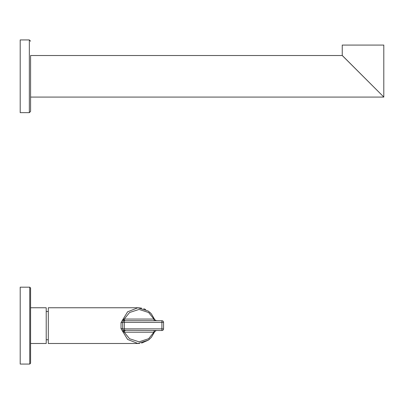 <?xml version="1.0" encoding="UTF-8"?>
<svg xmlns="http://www.w3.org/2000/svg" width="404" height="404" viewBox="0 0 404 404"><rect width="100%" height="100%" fill="white"/><g stroke="black" fill="none" stroke-linecap="round" stroke-linejoin="round"><path stroke-width="0.61" d="M153.161 330.528L153.793 330.528M154.878 330.528L155.464 330.528M155.262 330.528L155.848 330.528M123.478 330.29L161.898 330.528A1.661 1.661 0 0 0 163.564 328.866L163.564 322.382A1.661 1.661 0 0 0 161.898 320.72A1.661 1.661 0 0 1 163.564 322.382L161.898 322.382L161.898 320.72L124.159 320.731M149.626 312.146L151.414 313.938L154.727 319.614L153.894 319.059L148.621 312.529L139.077 309.419L129.527 312.529L124.26 319.059A1.661 1.177 -90 0 0 125.432 320.72L124.336 320.72L124.336 328.866L161.898 328.866L161.898 322.382L122.675 322.367M124.114 330.512L124.336 330.528A1.661 0.758 90 0 0 123.589 331.906L122.478 331.108L127.619 339.436L137.9 343.491L48.293 343.491L48.293 307.757L137.9 307.757L127.619 311.812L122.478 320.14L123.412 320.998L123.013 321.372M122.675 322.352L122.675 322.382A1.661 0.278 -0 0 1 121.013 322.66L122.478 320.14L123.589 319.342A1.661 0.758 -90 0 0 124.336 320.72L124.336 320.72A1.661 1.661 0 0 0 122.675 322.382L122.7 322.089M161.898 330.528L161.898 328.866L163.564 328.866M155.762 320.72L155.449 320.72M122.675 328.866A1.661 1.661 0 0 0 124.336 330.528L124.336 328.866L122.675 328.866A1.661 0.278 0 0 0 121.013 328.588L121.013 322.66A1.661 0.278 -0 0 0 122.675 322.382L122.695 329.129M124.402 330.528L125.432 330.528A1.661 1.177 90 0 0 124.26 332.189L129.527 338.719L139.072 341.829L148.621 338.719L153.894 332.189L156.292 330.528L154.727 331.628L151.414 337.31L148.394 340.087L137.9 343.491L139.501 343.42M123.417 330.25L122.478 331.108L121.013 328.588M123.589 331.906L124.26 332.189L153.894 332.189A1.661 1.177 90 0 1 155.065 330.528L156.171 330.528M48.293 339.754L46.213 339.754M48.293 311.494L46.213 311.494M46.213 307.757L46.213 343.491L30.588 343.491L30.588 307.757L46.213 307.757M30.588 288.017L29.76 287.188L29.76 364.06L20.2 364.06L20.2 287.188L29.76 287.188L30.588 288.017L30.588 363.231L29.76 364.06L30.588 363.231M156.101 320.72L155.065 320.72A1.661 1.177 -90 0 1 153.894 319.059L124.26 319.059L123.589 319.342M125.432 320.72L124.402 320.72M383.8 97.016L342.244 55.52L345.097 58.317L342.244 55.464L342.244 45.076L383.8 45.076L383.8 97.016L342.244 55.464M342.244 55.52L30.588 55.52L30.588 97.076L383.8 97.076M30.588 55.52L30.588 111.413L29.341 112.66L20.2 112.66L20.2 39.94L29.341 39.94L29.341 112.66M156.277 320.72L154.727 319.62L151.313 313.817L148.278 311.08L137.9 307.757L141.622 308.146M143.758 308.742L145.677 309.535M156.292 320.72L156.853 320.625L156.292 320.72M149.606 339.123L148.278 340.168L141.622 343.102M124.336 330.528L125.432 330.528M153.161 320.72L153.737 320.72M29.341 39.94L30.588 41.183"/></g></svg>
